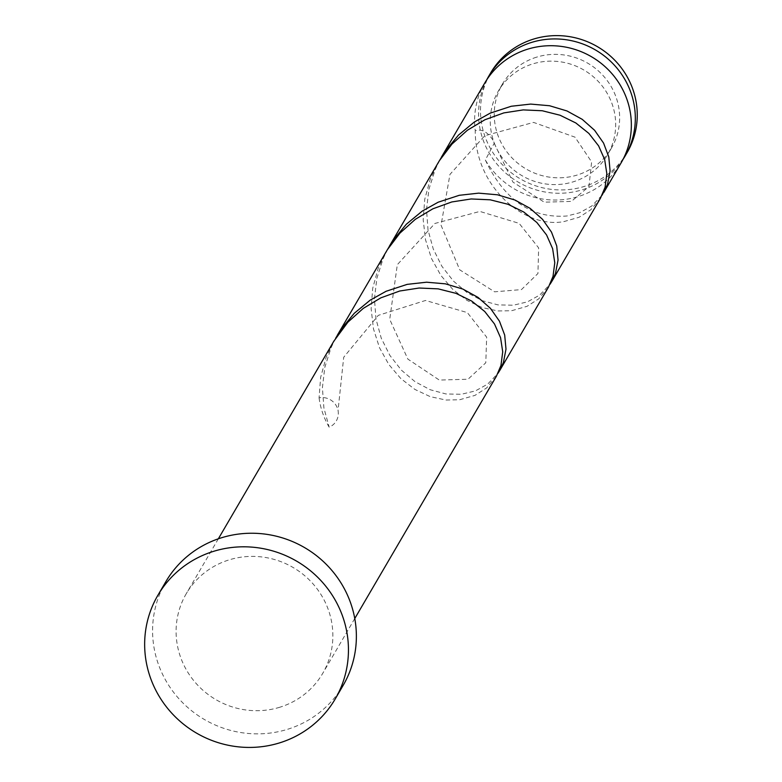 <?xml version="1.0" encoding="UTF-8"?>
<svg xmlns="http://www.w3.org/2000/svg" width="782" height="782" viewBox="0 0 782 782"><rect width="100%" height="100%" fill="white"/><g stroke="black" fill="none" stroke-linecap="round" stroke-linejoin="round"><path stroke-width="0.59" stroke-dasharray="3.91 2.93" d="M627.086 152.646A79.011 76.528 30.3 0 1 584.242 186.458A79.011 76.528 30.3 0 1 498.554 160.378A79.011 76.528 30.3 0 1 490.666 72.912M486.834 79.666A79.011 76.528 -149.7 0 0 497.919 165.237A79.011 76.528 -149.7 0 0 582.307 189.772A79.011 76.528 -149.7 0 0 623.068 159.303M536.638 57.145A63.205 61.221 -149.7 0 0 502.367 84.192A63.205 61.221 -149.7 0 0 508.681 154.171A63.205 61.221 -149.7 0 0 577.233 175.031A63.205 61.221 -149.7 0 0 611.504 147.984A63.205 61.221 -149.7 0 0 605.19 78.004A63.205 61.221 -149.7 0 0 536.638 57.145M600.488 198.139L590.742 209.83L579.071 217.279L563.666 221.658C523.881 228.774 474.909 185.999 475.241 130.692C481.927 128.649 488.066 132.158 493.638 141.219A63.205 61.221 -149.7 0 0 573.265 181.815A63.205 61.221 -149.7 0 0 607.536 154.768A63.205 61.221 -149.7 0 0 601.231 84.788A63.205 61.221 -149.7 0 0 532.679 63.929A63.205 61.221 -149.7 0 0 498.398 90.976A63.205 61.221 -149.7 0 0 493.638 141.219L494.195 143.311L485.339 160.017A79.011 76.528 -149.7 0 0 578.338 196.556A79.011 76.528 -149.7 0 0 621.182 162.744M343.151 685.374A102.706 99.48 30.3 0 1 287.463 729.332A102.706 99.48 30.3 0 1 176.067 695.433A102.706 99.48 30.3 0 1 165.813 581.72M496.384 376.25L486.639 387.94L474.957 395.389L459.562 399.768L445.955 400.022L430.266 396.66L414.949 389.446L400.863 378.605L388.81 364.51L379.495 347.697L373.473 328.87L371.137 308.802L372.691 288.343L378.165 268.363L385.995 251.99M279.848 707.221A79.011 76.528 30.3 0 1 194.161 681.151A79.011 76.528 30.3 0 1 186.272 593.675A79.011 76.528 30.3 0 1 229.116 559.873A79.011 76.528 30.3 0 1 314.804 585.943A79.011 76.528 30.3 0 1 322.692 673.419A79.011 76.528 30.3 0 1 279.848 707.221M319.076 397.862A79.011 76.528 -149.7 0 0 329.173 427.187A15.806 15.308 -149.7 0 0 338.039 410.482A15.806 15.308 -149.7 0 0 319.076 397.862L320.64 377.403L326.114 357.413L333.943 341.04M335.644 338.225L331.099 347.599L324.804 367.364L322.399 387.794L323.914 408.018L329.173 427.187M485.339 160.017C504.39 200.084 531.604 218.735 566.989 215.979L579.579 212.782L591.779 205.998L602.052 195.236M439.748 160.115L435.212 169.479L428.917 189.254L426.513 209.684L428.018 229.908L433.287 249.067L441.938 266.369L453.452 281.1L467.167 292.683L482.289 300.689L497.978 304.892L513.344 305.224L527.527 301.832L539.717 295.058L550 284.296M484.762 83.009A79.011 76.528 -149.7 0 0 475.241 130.692M548.436 287.199L538.69 298.89L527.009 306.329L511.614 310.718L498.007 310.962L482.318 307.6L467.001 300.396L452.915 289.545L440.872 275.45L431.547 258.647L425.525 239.81L423.189 219.752L424.743 199.293L430.217 179.303L438.047 162.93M387.696 249.175L383.151 258.539L376.856 278.314L374.451 298.744L375.966 318.968L381.235 338.127L389.886 355.429L401.401 370.16L415.115 381.743L430.237 389.749L445.916 393.952L461.282 394.284L475.466 390.892L487.665 384.118L497.938 373.356M502.367 84.192L498.398 90.976M218.354 538.798L186.272 593.675M354.774 618.533L322.692 673.419M611.504 147.984L607.536 154.768M494.195 143.311L512.924 182.089L544.233 202.176L571.388 201.404L588.963 186.517L591.632 161.933L575.014 137.163L533.568 122.403L484.742 135.736L449.943 174.425L441.058 225.255L459.748 269.849L494.586 291.813L521.447 289.594L537.938 273.514L538.642 247.884L519.14 223.369L479.865 211.423L434.909 223.457L397.315 264.687L389.719 319.359L407.862 359.104L439.298 380.062L468.017 379.231L485.788 362.77L486.668 337.169L467.333 312.595L425.525 300.474L378.302 315.351L343.709 357.247L338.039 410.482"/><path stroke-width="1.17" d="M488.721 76.225L490.666 72.912A79.011 76.528 30.3 0 1 533.5 39.1A79.011 76.528 30.3 0 1 619.197 65.17A79.011 76.528 30.3 0 1 627.086 152.646L625.15 155.96A79.011 76.528 -149.7 0 0 617.262 68.484A79.011 76.528 -149.7 0 0 531.564 42.414A79.011 76.528 -149.7 0 0 488.721 76.225A79.011 76.528 -149.7 0 0 486.834 79.666M157.876 595.288L165.813 581.72A102.706 99.48 30.3 0 1 221.501 537.772A102.706 99.48 30.3 0 1 332.897 571.662A102.706 99.48 30.3 0 1 343.151 685.374L335.224 698.952A102.706 99.48 30.3 0 1 279.526 742.9A102.706 99.48 30.3 0 1 168.13 709A102.706 99.48 30.3 0 1 157.876 595.288A102.706 99.48 30.3 0 1 213.574 551.339A102.706 99.48 30.3 0 1 324.97 585.229A102.706 99.48 30.3 0 1 335.224 698.952M337.257 335.361L387.373 249.693L399.934 233.124L415.33 219.312L432.866 208.804L451.771 201.961L471.184 198.96L490.216 199.811L508.017 204.288L523.784 212.03L536.823 222.469L546.559 234.942L552.62 248.647L554.78 262.742L553.021 276.369L548.436 287.199L499.708 370.57L503.413 362.525L505.993 349.114L504.683 335.048L499.444 321.177L490.47 308.382L478.095 297.443L462.866 289.066L445.437 283.846L426.591 282.204L407.187 284.365L386.113 291.266L370.199 300.141L354.285 313.279L341.06 329.32L335.644 338.225M333.943 341.04L347.882 322.174L363.278 308.372L380.814 297.854L399.719 291.012L419.132 288.02L438.164 288.861L455.965 293.348L471.732 301.09L484.762 311.529L494.507 323.992L500.568 337.707L502.718 351.802L500.969 365.429L496.384 376.25L354.774 618.533M602.052 195.236L607.526 184.405L610.097 171.004L608.787 156.928L603.557 143.067L594.574 130.262L582.209 119.323L566.97 110.956L549.541 105.736L530.695 104.084L511.291 106.254L490.216 113.146L474.312 122.031L458.399 135.169L445.173 151.2L439.748 160.115M603.812 192.46L621.182 162.744A79.011 76.528 -149.7 0 0 613.293 75.267A79.011 76.528 -149.7 0 0 527.596 49.198A79.011 76.528 -149.7 0 0 484.762 83.009L441.361 157.25M389.309 246.31L439.425 160.633L451.986 144.064L467.382 130.252L484.928 119.744L503.823 112.901L523.236 109.9L542.268 110.751L560.068 115.237L575.835 122.969L588.875 133.419L598.611 145.882L604.672 159.587L606.832 173.682L605.072 187.309L600.488 198.139L551.76 281.52L555.474 273.465L558.045 260.054L556.735 245.988L551.506 232.127L542.522 219.322L530.147 208.383L514.918 200.016L497.489 194.796L478.643 193.144L459.239 195.305L438.164 202.206L422.26 211.081L406.337 224.229L393.121 240.26L387.696 249.175M550 284.296L551.76 281.52M497.938 373.356L499.708 370.57M623.068 159.303A79.011 76.528 -149.7 0 0 625.15 155.96M333.934 341.04L218.354 538.798"/></g></svg>
